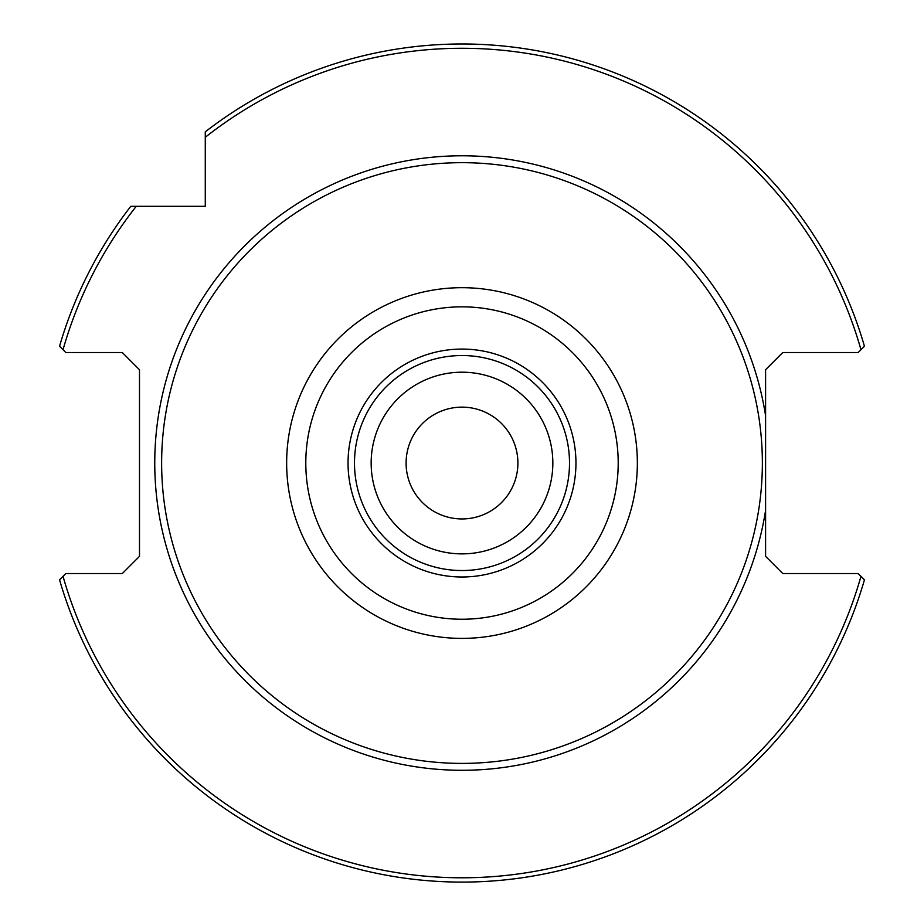 <?xml version="1.0" encoding="UTF-8"?>
<svg xmlns="http://www.w3.org/2000/svg" width="924" height="924" viewBox="0 0 924 924"><rect width="100%" height="100%" fill="white"/><g stroke="black" fill="none" stroke-linecap="round" stroke-linejoin="round"><path stroke-width="1.39" d="M406.098 463.039A55.902 55.902 0 0 0 462 518.942A55.902 55.902 0 0 0 517.902 463.039A55.902 55.902 0 0 0 462 407.137A55.902 55.902 0 0 0 406.098 463.039M552.841 463.039A90.841 90.841 0 0 0 462 372.199A90.841 90.841 0 0 0 371.159 463.039A90.841 90.841 0 0 0 462 553.88A90.841 90.841 0 0 0 552.841 463.039M354.493 463.039A107.507 107.507 0 0 1 462 355.532A107.507 107.507 0 0 1 569.507 463.039A107.507 107.507 0 0 1 462 570.535A107.507 107.507 0 0 1 354.493 463.039M161.631 463.039A300.369 300.369 0 0 0 462 763.397A300.369 300.369 0 0 0 762.369 463.039A300.369 300.369 0 0 0 462 162.67A300.369 300.369 0 0 0 161.631 463.039A300.369 300.369 0 0 0 462 763.397A300.369 300.369 0 0 0 762.369 463.039A300.369 300.369 0 0 0 462 162.67A300.369 300.369 0 0 0 161.631 463.039M765.592 463.039L765.592 369.727L782.79 352.518L858.177 352.518L860.972 349.722A414.749 414.749 0 0 0 205.278 137.283L205.278 206.318L136.255 206.318A414.749 414.749 0 0 0 63.028 349.722L65.823 352.518L122.291 352.518L139.489 369.727L139.489 556.352L122.291 573.55L65.823 573.55L63.028 576.345A414.749 414.749 0 0 0 860.972 576.345L858.177 573.55L782.79 573.55L765.592 556.352L765.592 463.039L765.592 510.291A307.242 307.242 0 0 1 438.299 769.369A307.242 307.242 0 0 1 154.758 463.039A307.242 307.242 0 0 1 438.299 156.699A307.242 307.242 0 0 1 765.592 415.788M575.952 463.039A113.952 113.952 0 0 0 462 349.076A113.952 113.952 0 0 0 348.048 463.039A113.952 113.952 0 0 0 462 576.992A113.952 113.952 0 0 0 575.952 463.039M860.972 576.345L864.448 579.822A419.046 419.046 0 0 1 59.552 579.822L63.028 576.345M205.278 137.283L205.278 131.832A419.046 419.046 0 0 1 864.448 346.246L860.972 349.722M63.028 349.722L59.552 346.246A419.046 419.046 0 0 1 130.792 206.318L136.255 206.318M286.648 463.039A175.352 175.352 0 0 0 462 638.392A175.352 175.352 0 0 0 637.352 463.039A175.352 175.352 0 0 0 462 287.687A175.352 175.352 0 0 0 286.648 463.039M305.798 463.039A156.202 156.202 0 0 0 462 619.242A156.202 156.202 0 0 0 618.202 463.039A156.202 156.202 0 0 0 462 306.837A156.202 156.202 0 0 0 305.798 463.039"/></g></svg>
